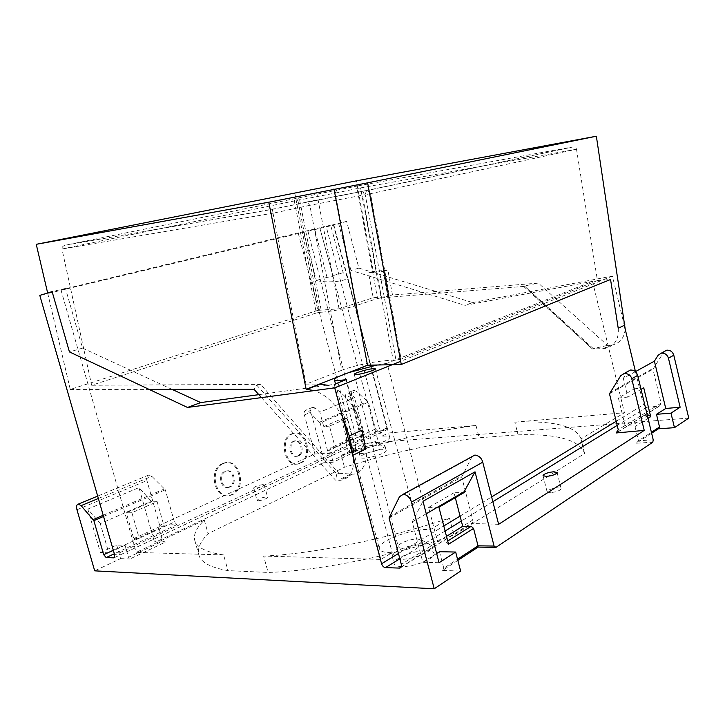 <?xml version="1.0" encoding="UTF-8"?>
<svg xmlns="http://www.w3.org/2000/svg" width="725" height="725" viewBox="0 0 725 725"><rect width="100%" height="100%" fill="white"/><g stroke="black" fill="none" stroke-linecap="round" stroke-linejoin="round"><path stroke-width="0.54" stroke-dasharray="3.62 2.72" d="M258.381 500.757L257.04 500.404C258.345 498.8 261.426 497.658 266.274 496.969L267.643 497.323C266.338 498.927 263.248 500.069 258.381 500.757M262.876 484.599C258.037 485.315 254.946 486.448 253.623 487.979L254.955 488.297C259.813 487.572 262.912 486.448 264.235 484.907L262.876 484.599M550.366 492.619L547.094 491.758C548.1 489.774 551.68 488.451 557.815 487.798L561.15 488.659C560.135 490.653 556.537 491.976 550.366 492.619M298.564 455.853L298.192 455.998C291.45 458.789 287.78 443.727 294.586 441.172L294.83 441.063C301.573 438.199 305.343 453.17 298.564 455.853M297.531 455.925L297.159 456.07C290.417 458.862 286.747 443.809 293.553 441.253L293.806 441.153C300.549 438.29 304.31 453.243 297.531 455.925M291.559 433.913L291.939 433.758C305.433 427.949 313.046 457.765 299.516 463.248L298.655 463.592C285.17 469.093 277.929 438.888 291.559 433.913M292.592 433.813L292.972 433.659C306.458 427.85 314.079 457.692 300.549 463.184L299.688 463.529C286.203 469.039 278.953 438.797 292.592 433.813M230.151 486.919L229.662 487.109C222.022 490.191 218.125 474.213 225.819 471.304L226.146 471.168C233.803 467.987 237.818 483.865 230.151 486.919M229.127 486.964L228.638 487.155C220.998 490.236 217.11 474.277 224.795 471.368L225.131 471.232C232.779 468.051 236.794 483.91 229.127 486.964M222.629 463.547L223.128 463.347C238.443 456.877 246.6 488.496 231.284 494.749L230.151 495.193C214.872 501.238 207.223 469.22 222.629 463.547M223.653 463.483L224.152 463.284C239.468 456.804 247.633 488.451 232.308 494.713L231.175 495.166C215.896 501.211 208.247 469.157 223.653 463.483M399.257 559.365C395.116 559.211 392.796 558.341 392.307 556.764L392.243 556.157C392.026 551.181 412.842 543.279 424.768 543.705C428.575 543.777 430.949 544.466 431.901 545.771L432.145 546.324C434.338 551.027 411.8 560.053 399.257 559.365M402.429 548.209C399.928 548.136 398.532 547.638 398.243 546.713L398.206 546.387C397.989 543.514 410.558 538.757 417.682 538.992L422.013 540.478C423.282 543.224 409.897 548.526 402.429 548.209M363.307 453.433C360.733 453.596 359.328 453.352 359.102 452.69L359.083 452.527C358.812 450.415 372.958 445.549 380.598 445.105L384.966 445.83C386.081 447.787 371.182 453.034 363.307 453.433M365.463 446.546L362.944 446.047C364.847 444.108 369.134 442.64 375.804 441.625L378.377 442.042C376.746 443.972 372.442 445.476 365.463 446.546M401.161 566.542C397.019 566.361 394.69 565.455 394.183 563.842C392.207 558.912 414.038 550.148 426.599 550.701C430.967 550.819 433.441 551.725 434.003 553.42C436.223 558.232 413.721 567.312 401.161 566.542M364.548 458.118C361.974 458.263 360.57 458.01 360.334 457.33C359.319 455.291 373.91 450.125 381.812 449.699C384.477 449.527 385.936 449.79 386.189 450.479C387.313 452.482 372.433 457.756 364.548 458.118M327.002 277.349L314.704 228.982L309.593 230.369L319.788 227.786L332.875 275.645C332.648 276.751 330.691 277.322 327.002 277.349L316.345 280.43C325.099 283.33 350.257 281.672 347.366 276.234L343.179 272.663L330.682 225.167L326.196 226.481L381.504 436.314L388.537 432.988L476.017 425.484L479.162 437.755L518.04 434.828C556.592 433.668 578.722 439.694 584.45 452.907L584.586 453.542L453.913 535.168C390.956 556.465 316.834 571.01 268.132 572.442L227.985 570.629C210.458 567.575 200.734 562.301 198.813 554.797C197.309 548.508 200.399 541.466 208.084 533.654L344.484 467.253C390.576 452.953 435.462 443.12 479.162 437.755M172.07 389.379L82.55 348.118L65.468 288.432L60.918 289.819L303.394 231.674L316.345 280.43M336.636 377.544L355.54 448.603L356.954 448.53C368.798 447.869 391.373 439.975 389.678 437.166C389.307 436.178 387.105 435.843 383.063 436.16L381.504 436.314M326.196 226.481L346.641 221.361L358.884 268.114L350.945 270.416L465.024 305.352L592.497 281.373L387.059 363.298L430.541 529.513L428.267 529.449C409.407 529.005 376.665 541.865 379.429 548.907C380.136 551.172 383.561 552.414 389.706 552.613L392.198 552.604L380.87 559.419L263.61 556.066L268.132 572.442M346.287 379.556L392.198 552.604M387.059 363.298L376.946 365.019M348.689 372.614L338.167 376.746M353.818 439.35L345.163 440.066L355.649 435.245L364.294 434.502L353.818 439.35L356.437 449.201L332.784 460.42L324.102 460.982L323.495 462.804L155.929 541.938L154.153 540.977L162.663 541.104L159.029 528.317L159.545 526.713L134.578 538.222L134.071 539.844L126.34 512.829L151.507 501.845L151.353 501.319L100.286 523.586L108.723 552.812L100.394 552.559L87.816 509.113L100.286 523.586M165.418 542.092L162.663 541.104L128.515 557.298L129.956 558.975L165.418 542.092L155.929 541.938M100.394 552.559L116.671 545.073L125.053 545.245L128.515 557.298M125.053 545.245L108.723 552.812M134.071 539.844L159.029 528.317M154.153 540.977L138.964 487.626L151.353 501.319M113.308 550.257L139.218 538.276L131.914 512.729L157.126 501.673L164.231 526.703L159.545 526.713M157.126 501.673L151.507 501.845M455.3 497.685L454.031 492.764L464.272 492.456M439.069 562.745L422.82 562.265L412.217 521.928L422.992 501.283M439.486 551.707L443.8 568.237L457.538 559.247M412.217 521.928L426.255 513.753M422.82 562.265L436.649 553.501M134.578 538.222L139.218 538.276L174.399 522L176.963 524.592L159.645 525.326L314.886 453.977L329.902 453.343L327.7 451.086L320.169 423.001L368.4 402.194L375.478 428.992L377.734 431.058L385.836 430.333L386.824 427.958L333.482 225.149L39.793 295.392M320.169 423.001L308.66 411.211L306.095 410.051C304.282 410.858 303.712 412.48 304.364 414.936L310.98 412.181C310.427 409.417 311.088 407.767 312.946 407.223L315.683 408.293L319.843 412.181L354.516 397.599L350.411 393.883L347.692 392.877C345.825 393.43 345.154 395.043 345.671 397.717L351.77 395.17L364.557 443.41L348.127 451.167L345.163 440.066M314.886 453.977L304.364 414.936M159.645 525.326L146.93 480.575C146.142 477.757 146.785 475.89 148.861 474.975L151.842 476.298L165.3 489.81L103.557 516.445M174.399 522L165.3 489.81M258.834 394.654L334.234 384.359L380.87 559.419M298.22 233.16L336.581 377.362M333.763 224.677L388.537 432.988M355.649 435.245L345.671 397.717M327.7 451.086L335.231 447.606L329.476 426.101L347.139 418.361L352.767 439.495L348 439.885L330.464 447.968L329.83 449.418L347.357 441.326L348 439.885M454.031 492.764L428.602 507.427L437.601 541.874L446.156 541.974L447.706 541.004M389.035 517.976L461.725 477.023L472.809 520.015L462.704 526.287M82.55 348.118L69.446 351.915M358.884 268.114L472.655 302.552L465.024 305.352M338.575 223.282L350.945 270.416M65.468 288.432L52.118 291.613M324.102 460.982L310.98 412.181M87.816 509.113L138.964 487.626M116.671 545.073L120.577 558.631L94.703 570.847M635.463 371.626L643.456 404.74L646.727 407.269L659.451 406.118L661.091 403.136L652.962 369.252L663.955 351.725M688.75 418.089L364.557 443.41M351.77 395.17C351.263 392.515 351.933 390.911 353.8 390.358L356.51 391.346L368.4 402.194M346.641 221.361L333.482 225.149M472.655 302.552L612.398 276.089L624.288 325.344M314.704 228.982L303.394 231.674M330.682 225.167L319.734 227.777M457.837 560.398L442.567 570.421L460.62 571.082M120.577 558.631L129.956 558.975M323.495 462.804L333.183 462.197L357.797 450.47L348.127 451.167M651.63 433.215L636.369 443.229L652.799 442.205M661.091 403.136L640.864 415.697L634.366 388.808L618.398 398.007L625.086 425.493L632.925 424.895L647.425 415.806M609.48 393.757L652.962 369.252M498.637 524.32L471.304 523.468C472.682 523.06 473.189 521.909 472.809 520.015M612.398 276.089L400.68 361.304M343.179 272.663L332.875 275.645M223.599 554.915L136.173 552.414L204.305 520.169C196.52 527.673 193.339 534.397 194.744 540.333C196.547 547.411 206.163 552.278 223.599 554.915L227.985 570.629M60.918 289.819L136.173 552.414M263.61 556.066C312.203 554.018 386.371 539.183 449.482 518.103L453.913 535.168M449.482 518.103L430.541 529.513M592.497 281.373L624.433 412.743L580.97 438.915L584.586 453.542M580.97 438.915L580.843 438.317C575.306 425.892 553.311 420.5 514.841 422.149L518.04 434.828M514.841 422.149L624.433 412.743M204.305 520.169L208.084 533.654M476.017 425.484C432.372 431.185 387.458 441.144 341.294 455.345L344.484 467.253M341.294 455.345L355.54 448.603M461.725 477.023L472.038 456.614M653.225 439.83L638.471 440.782L635.018 426.545L632.925 424.895M636.369 443.229L638.471 440.782L651.403 432.308M635.399 371.662L623.328 378.332L627.542 371.626M641.054 389.407L627.877 397.092L623.328 378.332M648.032 418.334L635.018 426.545M618.398 398.007L627.877 397.092M333.183 462.197L329.83 449.418M329.476 426.101L323.731 426.663L319.843 412.181M375.478 428.992L335.231 447.606L330.464 447.968M364.294 434.502L354.516 397.599M323.731 426.663L341.393 418.95L347.357 441.326M647.271 415.162L640.864 415.697L618.253 429.735M446.5 536.355L401.324 564.394M131.914 512.729L126.34 512.829M347.139 418.361L341.393 418.95M634.366 388.808L643.746 387.839M428.602 507.427L438.915 507.237M448.548 544.23L446.156 541.974M357.797 450.47L356.437 449.201M442.567 570.421L443.8 568.237M256.831 385.256L336.835 474.105L338.865 473.253C288.188 416.096 259.758 383.588 261.027 384.359L256.831 385.256L254.067 389.343M294.722 192.85L317.74 310.373L339.064 308.805L373.203 297.721L368.554 272.935L373.284 271.531L356.347 180.851M625.222 329.195C624.252 338.158 619.73 343.478 611.628 345.163L607.478 345.39L538.34 283.085L392.488 295.012L387.875 270.017L373.284 271.531M317.74 310.373L70.252 389.425L47.651 292.982M70.252 389.425L149.087 389.388M261.48 397.608L335.485 480.104L340.061 480.349C349.64 478.953 354.117 471.631 353.501 458.381M342.381 416.639C334.805 403.064 325.407 394.382 314.197 390.585M339.064 308.805L315.964 188.908M272.401 209.19L273.026 213.204L309.82 205.32L341.819 370.239C354.743 365.146 378.504 360.506 393.177 360.207L362.437 195.188L365.228 194.699L395.977 360.135L401.124 359.129L370.493 193.684L576.502 149.232C576.176 147.846 575.007 147.093 572.977 146.967L366.995 190.412L272.401 209.19L65.631 245.113L358.467 185.763L357.09 188.554L335.231 193.095L356.537 305.415L377.571 298.537L357.09 188.554L360.57 187.893L380.987 297.875L524.782 286.357L592.325 348.897L607.478 345.39M356.537 305.415C349.124 308.043 329.712 311.813 321.592 312.203L299.652 199.946L297.875 200.254L319.807 312.33L321.592 312.203M319.807 312.33L316.317 313.01L294.323 200.943L297.875 200.254L295.601 198.106L294.323 200.943L61.969 249.01L91.658 385.256L316.317 313.01M261.027 384.359L91.658 385.256M368.554 272.935L383.163 271.431L387.821 296.543L373.203 297.721M387.821 296.543L392.488 295.012M593.195 348.507L524.429 285.994L538.34 283.085M524.429 285.994L523.513 286.312L524.782 286.357M380.987 297.875L377.571 298.537M341.819 370.239L306.013 384.123L319.571 384.051M395.977 360.135L393.177 360.207M576.502 149.25L597.436 280.539L401.124 359.129M597.436 280.539L610.55 279.487M618.226 328.244C619.087 339.228 614.646 345.979 604.913 348.507L592.443 348.979M273.026 213.204L306.013 384.123M362.165 430.052C359.573 411.528 342.952 388.944 327.582 385.265M338.865 473.253L352.513 474.15C361.884 474.467 368.653 461.281 365.717 449.128M336.835 474.105L335.485 480.104M383.163 271.431L387.875 270.017M65.631 245.113L272.392 209.353L307.092 202.021L309.82 205.32L362.437 195.188L364.204 190.902M64.516 245.44C62.595 246.355 61.743 247.551 61.969 249.01L273.026 213.168M336.59 190.24L335.231 193.095L299.652 199.946L297.377 197.789M386.824 427.958L114.695 555.06M76.959 509.748L146.93 480.575M401.224 566.95L470.933 523.486M617.999 431.801L659.097 406.181M646.727 407.269L617.202 425.394M492.855 501.718L461.354 521.058M445.114 531.026L399.847 558.812M398.442 553.51L443.791 525.969M460.067 516.091L491.632 496.924M616.196 421.288L643.456 404.74M114.559 557.525L385.7 430.351M377.734 431.058L329.902 453.343M176.963 524.592L114.323 553.773M350.411 393.883L356.51 391.346M308.66 411.211L315.683 408.293M98.373 498.483L151.842 476.298M620.727 375.722L627.08 372.242M658.119 355.268L663.511 352.323M399.466 496.779L471.603 457.312M103.213 515.267L164.512 488.886M319.498 422.195L367.711 401.442M389.515 516.572L462.178 475.718M610.033 392.578L653.479 368.146M576.502 149.232L360.57 187.893L358.467 185.763L571.916 147.066M350.528 474.132L338.077 480.322M603.1 348.662L609.825 345.317M306.439 202.03L366.995 190.412L367.729 190.412L366.442 190.639L365.228 194.699L370.493 193.684L367.729 190.412L572.977 146.967M253.623 487.979L257.04 500.404M543.043 475.654L547.094 491.758M298.192 455.998L297.159 456.07M292.972 433.659L291.939 433.758M229.662 487.109L228.638 487.155M224.152 463.284L223.128 463.347M398.206 546.387L392.243 556.157M362.944 446.047L359.083 452.527M392.307 556.764L394.183 563.842M359.102 452.69L360.334 457.33M307.871 230.931L362.944 446.129M354.271 374.372L398.243 546.713M347.366 276.234L370.747 365.155M371.055 366.306L389.678 437.166M335.494 383.86L379.429 548.907M375.314 368.826L422.013 540.478M319.788 227.786L378.377 442.042M384.966 445.83L386.189 450.479M432.145 546.324L434.003 553.42M378.35 441.96L384.903 445.685M421.887 540.188L431.901 545.771M580.843 438.317L584.45 452.907M194.744 540.333L198.813 554.797M617.791 432.1L659.451 406.118M401.034 567.294L471.304 523.468M114.468 557.625L385.836 430.333M353.8 390.358L347.692 392.877M312.946 407.223L306.095 410.051M148.861 474.975L97.685 496.099M231.175 495.166L230.151 495.193M226.146 471.168L225.131 471.232M299.688 463.529L298.655 463.592M294.83 441.063L293.806 441.153M557.117 472.51L561.15 488.659M264.235 484.907L267.643 497.323M352.513 474.15L340.061 480.349M604.913 348.507L611.628 345.163M523.513 286.312L592.325 348.897"/><path stroke-width="1.09" d="M553.8 471.748C547.665 472.455 544.076 473.751 543.043 475.654L546.306 476.416C552.468 475.718 556.075 474.413 557.117 472.51L553.8 471.748M371.825 368.789C365.491 369.641 353.619 373.411 354.271 374.372L357.652 374.426C363.968 373.602 376.03 369.768 375.314 368.826L371.825 368.789M338.167 376.746C335.512 378.042 334.252 379.03 334.379 379.71C334.742 380.652 337.895 380.725 343.858 379.918L346.287 379.556L334.234 384.359M376.946 365.019L348.689 372.614M457.538 559.247L478.038 545.825L473.561 528.452L448.548 544.23L438.915 507.237L464.272 492.456L464.091 491.74L475.029 471.821L494.088 546.061L495.954 547.384L652.799 442.205L653.225 439.83L637.683 375.423L631.738 378.749C630.85 375.36 628.348 373.593 624.225 373.438L620.727 375.722L609.48 393.757L618.253 429.735L616.132 432.97L644.226 430.396L631.738 378.749M495.954 547.384L478.101 547.103L478.038 545.825L494.088 546.061M447.706 541.004L471.196 526.278L462.704 526.287L455.3 497.685M471.196 526.278L473.561 528.452M436.649 553.501L439.486 551.707L455.672 552.042L439.069 562.745L422.992 501.283L475.029 471.821M426.255 513.753L464.091 491.74M114.323 553.773L106.149 557.579L113.988 557.851L114.695 555.06L39.793 295.392L52.118 291.613L69.446 351.915L187.485 407.45L334.714 387.857L381.577 563.751L398.442 553.51M663.955 351.725L666.773 350.175C670.235 350.003 672.573 351.679 673.788 355.205L688.75 418.089L674.467 427.668L658.309 428.837L651.63 433.215M680.141 407.223L670.987 413.132L656.487 414.328L665.74 408.474L680.141 407.223L668.45 358.195C667.227 354.634 664.879 352.948 661.399 353.12L658.119 355.268L654.403 361.159L635.399 371.662M670.987 413.132L674.467 427.668M399.847 558.812L385.483 567.621L399.738 568.101C401.215 567.711 401.741 566.479 401.324 564.394L389.035 517.976L399.466 496.779L403 494.35C406.933 494.595 409.761 497.178 411.465 502.099L434.23 588.782L460.62 571.082L455.672 552.042M258.834 394.654L200.725 402.583L187.485 407.45M200.725 402.583L172.07 389.379M103.557 516.445L93.86 520.632L81.109 505.651L78.373 504.074C76.633 504.518 76.161 506.403 76.959 509.748L94.703 570.847L434.23 588.782M385.483 567.621C383.661 567.331 382.356 566.044 381.577 563.751M106.149 557.579L103.711 554.697L113.308 550.257M93.86 520.632L103.711 554.697M644.226 430.396L498.637 524.32L482.741 462.188L411.465 502.099M624.288 325.344L635.463 371.626M478.101 547.103L457.837 560.398M400.68 361.304L334.714 387.857M472.038 456.614L474.911 455.046C479.026 455.717 481.636 458.091 482.741 462.188M651.403 432.308L659.533 426.989L658.309 428.837M656.487 414.328L659.533 426.989M665.74 408.474L654.403 361.159M647.271 415.162L648.621 415.053L650.688 416.657L643.746 387.839L641.054 389.407M650.688 416.657L648.032 418.334M627.542 371.626L630.424 370.049C633.985 369.913 636.405 371.698 637.683 375.423M462.704 526.287L446.5 536.355M647.425 415.806L648.621 415.053M596.358 136.218L356.347 180.851L36.25 244.316L268.767 202.212L367.62 182.836L596.358 136.218L625.222 329.195M625.004 324.999L618.226 328.244L610.55 279.487L401.269 364.494L367.62 182.836M314.197 390.585L306.158 389.316L268.767 202.212M47.651 292.982L36.25 244.316M149.087 389.388L254.067 389.343L261.48 397.608M353.501 458.381L349.278 435.952L342.381 416.639M401.269 364.494L367.512 365.219L306.158 389.316M367.512 365.219L333.989 188.971M327.582 385.265L319.571 384.051M353.03 455.2L365.717 449.128L362.165 430.052L349.278 435.952M673.788 355.205L668.45 358.195M399.348 568.119L401.224 566.95M616.132 432.97L617.999 431.801M617.202 425.394L492.855 501.718M461.354 521.058L445.114 531.026M443.791 525.969L460.067 516.091M491.632 496.924L616.196 421.288M113.861 557.851L114.559 557.525M81.109 505.651L98.373 498.483M93.108 519.617L103.213 515.267M370.747 365.155L371.055 366.306M334.379 379.71L335.494 383.86M616.513 432.907L617.791 432.1M399.738 568.101L401.034 567.294M113.988 557.851L114.468 557.625M97.685 496.099L78.373 504.074M630.424 370.049L624.225 373.438M666.773 350.175L661.399 353.12M474.911 455.046L403 494.35M320.305 384.051L306.892 389.325"/></g></svg>
